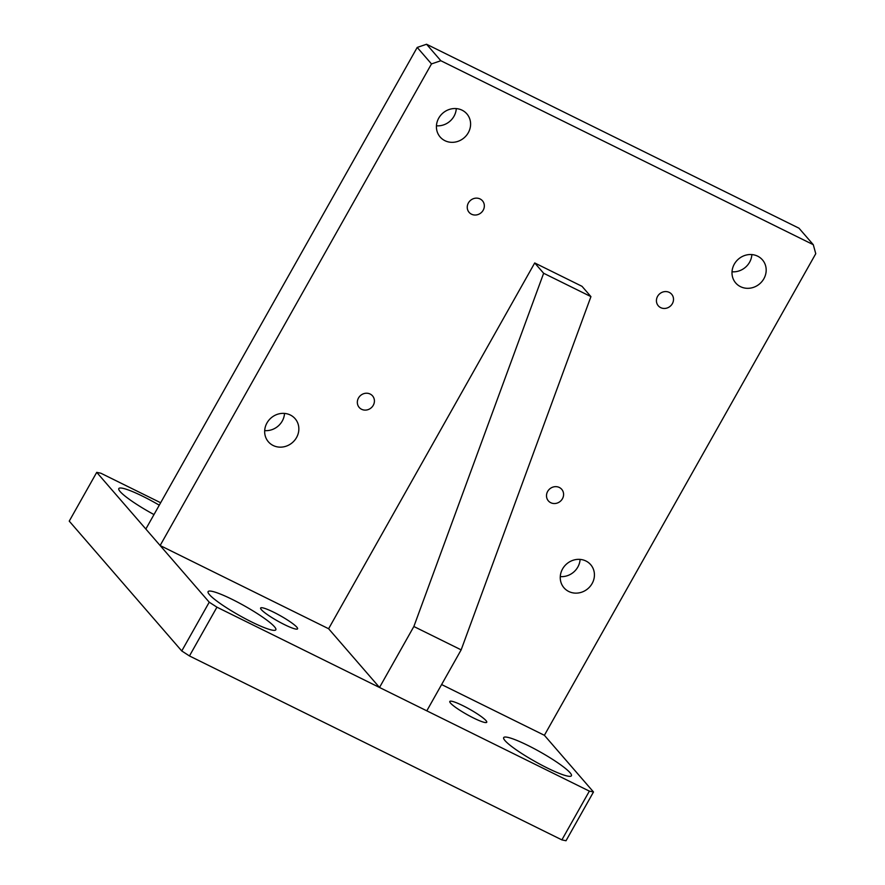 <?xml version="1.0" encoding="UTF-8"?>
<svg xmlns="http://www.w3.org/2000/svg" width="885" height="885" viewBox="0 0 885 885"><rect width="100%" height="100%" fill="white"/><g stroke="black" fill="none" stroke-linecap="round" stroke-linejoin="round"><path stroke-width="1.33" d="M462.91 705.677A21.196 2.954 29.4 0 0 449.801 701.451A21.196 2.954 29.4 0 0 473.63 718.045A21.196 2.954 29.4 0 0 486.739 722.271A21.196 2.954 29.4 0 0 462.91 705.677M273.742 612.243A21.196 2.954 29.4 0 0 260.632 608.017A21.196 2.954 29.4 0 0 284.461 624.611A21.196 2.954 29.4 0 0 297.57 628.837A21.196 2.954 29.4 0 0 273.742 612.243M159.278 505.191A38.863 5.421 29.4 0 0 142.85 496.319A38.863 5.421 29.4 0 0 118.811 488.575A38.863 5.421 29.4 0 0 153.99 514.572M527.726 745.347A38.863 5.421 29.4 0 0 503.687 737.603A38.863 5.421 29.4 0 0 547.372 768.025A38.863 5.421 29.4 0 0 571.411 775.769A38.863 5.421 29.4 0 0 527.726 745.347M232.147 599.366A38.863 5.421 29.4 0 0 208.108 591.622A38.863 5.421 29.4 0 0 251.794 622.033A38.863 5.421 29.4 0 0 275.832 629.777A38.863 5.421 29.4 0 0 232.147 599.366M160.65 502.746L100.857 473.221L96.73 472.358L69.24 521.132L181.757 650.962L209.236 602.198L216.936 607.176L189.456 655.951L181.757 650.962M96.73 472.358L209.236 602.198M189.456 655.951L561.886 839.887L589.366 791.124L593.492 791.975L566.013 840.75L561.886 839.887M216.936 607.176L589.366 791.124M593.492 791.975L544.386 735.302L815.76 253.696L813.282 244.68L440.841 60.733L431.493 63.919L160.13 545.525L145.837 529.031L417.211 47.425L426.559 44.25L440.841 60.733M290.335 415.01A17.667 16.295 139.1 0 0 268.808 420.275A17.667 16.295 139.1 0 0 268.398 441.825A17.667 16.295 139.1 0 0 273.166 445.498A17.667 16.295 139.1 0 0 294.705 440.232A17.667 16.295 139.1 0 0 295.103 418.682A17.667 16.295 139.1 0 0 290.335 415.01M480.09 198.959A8.828 8.153 139.1 0 0 469.327 201.592A8.828 8.153 139.1 0 0 469.116 212.367A8.828 8.153 139.1 0 0 471.506 214.203A8.828 8.153 139.1 0 0 482.27 211.57A8.828 8.153 139.1 0 0 482.469 200.795A8.828 8.153 139.1 0 0 480.09 198.959M669.259 292.393A8.828 8.153 139.1 0 0 658.495 295.026A8.828 8.153 139.1 0 0 658.296 305.801A8.828 8.153 139.1 0 0 660.675 307.637A8.828 8.153 139.1 0 0 671.438 305.004A8.828 8.153 139.1 0 0 671.649 294.229A8.828 8.153 139.1 0 0 669.259 292.393M559.342 487.48A8.828 8.153 139.1 0 0 548.567 490.102A8.828 8.153 139.1 0 0 548.368 500.877A8.828 8.153 139.1 0 0 550.758 502.713A8.828 8.153 139.1 0 0 561.521 500.08A8.828 8.153 139.1 0 0 561.721 489.316A8.828 8.153 139.1 0 0 559.342 487.48M370.162 394.046A8.828 8.153 139.1 0 0 359.398 396.679A8.828 8.153 139.1 0 0 359.199 407.443A8.828 8.153 139.1 0 0 361.578 409.279A8.828 8.153 139.1 0 0 372.342 406.658A8.828 8.153 139.1 0 0 372.552 395.883A8.828 8.153 139.1 0 0 370.162 394.046M462.092 110.194A17.667 16.295 139.1 0 0 440.564 115.459A17.667 16.295 139.1 0 0 440.155 137.009A17.667 16.295 139.1 0 0 444.923 140.682A17.667 16.295 139.1 0 0 466.45 135.416A17.667 16.295 139.1 0 0 466.86 113.866A17.667 16.295 139.1 0 0 462.092 110.194M757.682 256.185A17.667 16.295 139.1 0 0 736.143 261.451A17.667 16.295 139.1 0 0 735.734 283.001A17.667 16.295 139.1 0 0 740.502 286.663A17.667 16.295 139.1 0 0 762.04 281.408A17.667 16.295 139.1 0 0 762.439 259.858A17.667 16.295 139.1 0 0 757.682 256.185M585.925 561.001A17.667 16.295 139.1 0 0 564.387 566.267A17.667 16.295 139.1 0 0 563.988 587.806A17.667 16.295 139.1 0 0 568.745 591.479A17.667 16.295 139.1 0 0 590.284 586.224A17.667 16.295 139.1 0 0 590.682 564.674A17.667 16.295 139.1 0 0 585.925 561.001M431.493 63.919L417.211 47.425M813.282 244.68L798.989 228.197L426.559 44.25M560.271 576.589A17.667 16.295 139.1 0 0 580.106 559.397M732.028 271.784A17.667 16.295 139.1 0 0 751.863 254.581M436.438 125.792A17.667 16.295 139.1 0 0 456.284 108.601M160.13 545.525L328.612 628.737L379.51 687.468L413.859 626.503L543.644 273.266L590.937 296.619L582.009 286.32L534.717 262.956L328.612 628.737M441.604 684.547L544.386 735.302M264.692 430.608A17.667 16.295 139.1 0 0 284.527 413.417M413.859 626.503L461.151 649.867L590.937 296.619M543.644 273.266L534.717 262.956M379.51 687.468L426.802 710.832L461.151 649.867"/></g></svg>
